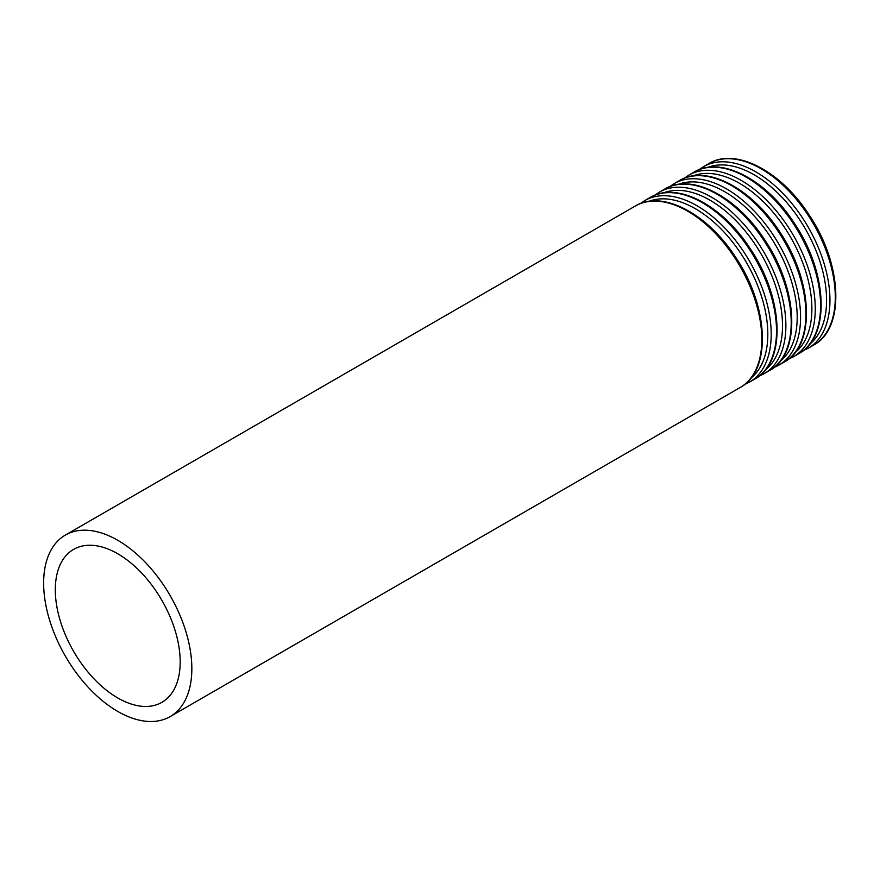 <?xml version="1.0" encoding="UTF-8"?>
<svg xmlns="http://www.w3.org/2000/svg" width="880" height="880" viewBox="0 0 880 880"><rect width="100%" height="100%" fill="white"/><g stroke="black" fill="none" stroke-linecap="round" stroke-linejoin="round"><path stroke-width="1.32" d="M117.744 697.95A88.297 50.974 -120 0 0 161.898 702.328A88.297 50.974 -120 0 0 161.898 600.369A88.297 50.974 -120 0 0 73.601 549.384A88.297 50.974 -120 0 0 60.06 620.147A88.297 50.974 -120 0 0 117.744 697.95M117.744 711.425A104.797 60.5 -120 0 0 170.137 716.606A104.797 60.5 -120 0 0 170.148 595.606A104.797 60.5 -120 0 0 65.351 535.095A104.797 60.5 -120 0 0 49.28 619.069A104.797 60.5 -120 0 0 117.744 711.425M170.137 716.606L740.124 387.53A104.797 60.5 -120 0 0 740.124 266.53A104.797 60.5 -120 0 0 635.327 206.019L65.351 535.095M750.926 378.136A102.454 59.158 -120 0 0 746.592 262.79A102.454 59.158 -120 0 0 648.879 201.366M744.612 384.483L749.485 382.129A104.797 60.5 -120 0 0 749.485 261.118A104.797 60.5 -120 0 0 644.699 200.618L640.211 203.665M749.485 382.129L754.82 379.049A104.797 60.5 -120 0 0 754.82 258.049A104.797 60.5 -120 0 0 650.023 197.538L644.699 200.618M765.622 369.655A102.454 59.158 -120 0 0 761.288 254.309A102.454 59.158 -120 0 0 663.564 192.885M759.297 376.002L764.181 373.648A104.797 60.5 -120 0 0 764.181 252.637A104.797 60.5 -120 0 0 659.384 192.137L654.907 195.184M764.181 373.648L769.505 370.568A104.797 60.5 -120 0 0 769.505 249.568A104.797 60.5 -120 0 0 664.708 189.057L659.384 192.137M780.307 361.174A102.454 59.158 -120 0 0 775.973 245.828A102.454 59.158 -120 0 0 678.26 184.404M773.993 367.521L778.866 365.167A104.797 60.5 -120 0 0 778.866 244.156A104.797 60.5 -120 0 0 674.08 183.656L669.592 186.703M778.866 365.167L784.201 362.087A104.797 60.5 -120 0 0 784.201 241.076A104.797 60.5 -120 0 0 679.404 180.576L674.08 183.656M795.003 352.693A102.454 59.158 -120 0 0 790.669 237.347A102.454 59.158 -120 0 0 692.945 175.923M788.678 359.04L793.562 356.686A104.797 60.5 -120 0 0 793.562 235.675A104.797 60.5 -120 0 0 688.765 175.175L684.288 178.222M793.562 356.686L798.886 353.606A104.797 60.5 -120 0 0 798.886 232.595A104.797 60.5 -120 0 0 694.1 172.095L688.765 175.175M809.688 344.212A102.454 59.158 -120 0 0 805.354 228.866A102.454 59.158 -120 0 0 707.641 167.442M803.374 350.559L808.247 348.205A104.797 60.5 -120 0 0 808.247 227.194A104.797 60.5 -120 0 0 703.461 166.694L698.973 169.741M808.247 348.205L813.582 345.125A104.797 60.5 -120 0 0 813.582 224.114A104.797 60.5 -120 0 0 708.785 163.614L703.461 166.694M740.124 387.53C771.892 370.854 768.889 306.526 735.889 257.653C707.982 213.785 662.178 189.453 635.327 206.019M754.82 379.049C786.577 362.373 783.574 298.045 750.574 249.172C722.678 205.304 676.874 180.972 650.023 197.538M769.505 370.568C801.273 353.892 798.27 289.564 765.27 240.691C737.363 196.823 691.559 172.48 664.708 189.057M784.201 362.087C815.958 345.411 812.955 281.083 779.955 232.21C752.059 188.342 706.255 163.999 679.404 180.576M798.886 353.606C830.654 336.93 827.651 272.602 794.651 223.729C766.744 179.861 720.94 155.518 694.1 172.095M813.582 345.125C845.339 328.449 842.336 264.121 809.336 215.248C781.44 171.38 735.636 147.037 708.785 163.614"/></g></svg>
